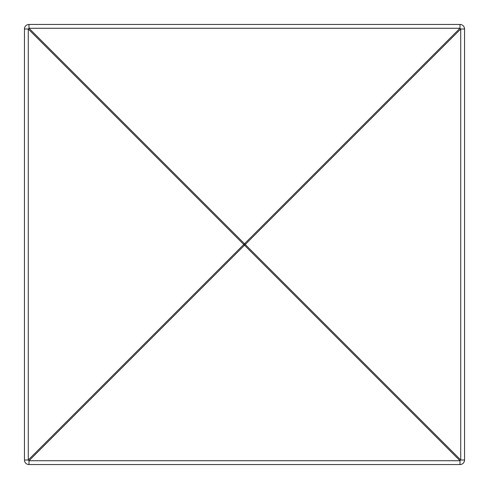 <?xml version="1.0" encoding="UTF-8"?>
<svg xmlns="http://www.w3.org/2000/svg" width="489" height="489" viewBox="0 0 489 489"><rect width="100%" height="100%" fill="white"/><g stroke="black" fill="none" stroke-linecap="round" stroke-linejoin="round"><path stroke-width="0.73" d="M459.996 24.45L29.004 24.45L29.004 28.276L244.5 243.773L459.996 28.276L29.004 28.276A4.554 0.52 -45 0 0 28.276 29.004L28.276 459.996A4.554 0.52 45 0 0 29.004 460.724L29.004 464.55A4.554 4.554 0 0 1 24.45 459.996L28.276 459.996L243.773 244.5A4.554 0.52 45 0 0 244.5 245.227A4.554 0.52 -45 0 0 245.227 244.5A4.554 0.52 -135 0 0 244.5 243.773A4.554 0.52 -45 0 0 243.773 244.5L28.276 29.004L24.45 29.004L24.45 459.996A4.554 4.554 0 0 0 29.004 464.55L459.996 464.55L459.996 460.724A4.554 0.52 -45 0 0 460.724 459.996L464.55 459.996A4.554 4.554 0 0 1 459.996 464.55A4.554 4.554 0 0 0 464.55 459.996L464.55 29.004L460.724 29.004A4.554 0.52 -135 0 0 459.996 28.276L459.996 24.45A4.554 4.554 0 0 1 464.55 29.004A4.554 4.554 0 0 0 459.996 24.45M24.45 29.004A4.554 4.554 0 0 1 29.004 24.45A4.554 4.554 0 0 0 24.45 29.004M460.724 29.004L245.227 244.5L460.724 459.996L460.724 29.004M459.996 460.724L29.004 460.724L244.5 245.227L459.996 460.724"/></g></svg>
